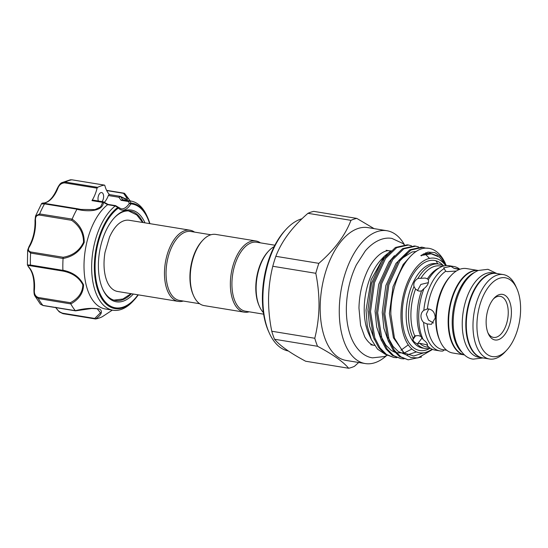 <?xml version="1.0" encoding="UTF-8"?>
<svg xmlns="http://www.w3.org/2000/svg" width="548" height="548" viewBox="0 0 548 548"><rect width="100%" height="100%" fill="white"/><g stroke="black" fill="none" stroke-linecap="round" stroke-linejoin="round"><path stroke-width="0.82" d="M496.351 273.445A42.771 22.66 99.3 0 0 496.111 273.404L492.529 272.822A42.771 22.66 99.3 0 0 462.245 322.82A42.771 22.66 99.3 0 0 478.747 357.248L482.322 357.83A42.771 22.66 99.3 0 0 482.562 357.871M496.111 273.404A42.771 22.66 99.3 0 0 465.821 323.402A42.771 22.66 99.3 0 0 482.322 357.83M478.199 270.5A42.771 22.66 99.3 0 0 448.641 320.594A42.771 22.66 99.3 0 0 464.416 354.885M474.335 272.534A42.771 22.66 99.3 0 0 452.216 321.183A42.771 22.66 99.3 0 0 461.402 351.734M130.253 200.952A55.321 29.311 -80.7 0 1 130.828 201.034L123.19 199.787A55.321 29.311 99.3 0 0 122.56 199.698L130.253 200.952L130.883 203.068A1.144 0.966 94.4 0 1 131.047 203.918L130.582 204.315A1.144 0.589 -148.5 0 0 129.266 203.397L128.616 201.541L121.101 200.315L118.868 197.246L120.108 196.328L109.367 194.574A1.713 0.904 -80.7 0 0 108.346 195.526A17.111 9.063 99.3 0 1 104.353 202.322M133.335 294.043A46.477 24.626 -80.7 0 1 102.791 289.282A46.477 24.626 -80.7 0 1 100.065 281.076A46.477 24.626 -80.7 0 1 114.491 217.645A46.477 24.626 -80.7 0 1 144.967 222.844M102.572 288.789A45.34 24.023 99.3 0 0 115.559 300.53A45.34 24.023 99.3 0 0 131.417 293.735M102.044 201.609A5.131 2.719 99.3 0 0 103.435 194.848A5.131 2.719 99.3 0 0 101.64 192.554A5.131 2.719 99.3 0 0 98.763 195.006A5.131 2.719 99.3 0 0 98.188 200.397A5.131 2.719 99.3 0 0 98.366 201.006M130.828 201.034A55.321 29.311 -80.7 0 1 146.946 215.953L147.693 217.611A53.375 28.277 -80.7 0 1 149.926 223.653M115.217 205.952L117.799 207.425A53.375 28.277 -80.7 0 0 96.263 284.761A53.375 28.277 -80.7 0 0 134.26 299.872L138.302 294.858A53.375 28.277 -80.7 0 1 134.26 299.872L133.02 301.215A55.321 29.311 -80.7 0 1 112.998 310.23A55.321 29.311 -80.7 0 1 93.633 285.542A55.321 29.311 -80.7 0 1 115.217 205.952L107.634 204.664A55.321 29.311 99.3 0 0 85.995 284.296A55.321 29.311 99.3 0 0 105.36 308.976L112.998 310.23M130.212 200.931L125.937 195.163A67.863 35.956 99.3 0 0 124.567 193.43C128.074 198.308 130.677 202.465 120.711 196.684L122.56 199.698M107.634 204.664L103.469 202.418C102.743 211.754 87.153 211.918 76.939 209.274A67.863 35.956 99.3 0 0 72.144 219.125C80.344 225.064 84.365 232.845 84.207 242.456C80.118 251.292 73.076 256.635 63.075 258.478A67.863 35.956 99.3 0 0 62.89 270.212C72.843 272.226 79.727 277.096 83.536 284.823C83.412 292.899 79.172 299.263 70.815 303.914A67.863 35.956 99.3 0 0 75.343 310.661C85.207 308.216 93.379 307.716 99.866 309.161C102.887 311.606 101.476 314.874 95.626 318.963A67.863 35.956 99.3 0 0 102.216 316.771L112.347 310.12L102.277 316.737M178.395 301.407L117.628 291.481A36.072 19.111 -80.7 0 1 109.552 286.008C107.778 283.611 106.374 280.281 105.326 276.014C103.702 268.924 103.593 261.054 105.004 252.402L109.49 237.133C112.6 230.318 116.053 225.571 119.861 222.899A36.072 19.111 -80.7 0 1 123.992 220.755A36.072 19.111 -80.7 0 1 129.253 220.282L190.026 230.201A36.072 19.111 99.3 0 0 184.758 230.681A36.072 19.111 99.3 0 0 164.736 267.561A36.072 19.111 99.3 0 0 178.395 301.407A36.072 19.111 99.3 0 0 183.285 301.051M210.911 234.77L190.793 231.489A34.928 18.509 99.3 0 0 185.697 231.948A34.928 18.509 99.3 0 0 166.304 267.664A34.928 18.509 99.3 0 0 179.532 300.434L199.65 303.722M194.547 232.099A36.072 19.111 99.3 0 0 190.026 230.201M263.622 314.168L245.408 311.196A34.928 18.509 -80.7 0 1 232.181 278.418A34.928 18.509 -80.7 0 1 251.573 242.702A34.928 18.509 -80.7 0 1 256.67 242.243L274.884 245.216M249.162 311.805A36.072 19.111 -80.7 0 1 244.271 312.161A36.072 19.111 -80.7 0 1 230.612 278.322A36.072 19.111 -80.7 0 1 250.635 241.435A36.072 19.111 -80.7 0 1 255.895 240.962A36.072 19.111 -80.7 0 1 260.423 242.86M244.271 312.161L204.171 305.613A36.072 19.111 -80.7 0 1 193.663 295.886A36.072 19.111 -80.7 0 1 202.746 240.291A36.072 19.111 -80.7 0 1 210.535 234.887A36.072 19.111 -80.7 0 1 215.802 234.414L255.895 240.962M193.663 295.886L193.225 294.913A34.928 18.509 -80.7 0 1 202.02 241.072L202.746 240.291M433.475 322.998L428.461 320.059L426.289 314.299L428.762 308.887M269.253 332.937L268.595 331.478A65.582 34.75 -80.7 0 1 262.403 296.365A65.582 34.75 -80.7 0 1 285.104 230.393L286.193 229.215A67.294 35.654 99.3 0 0 262.896 296.913A67.294 35.654 99.3 0 0 269.253 332.937A67.294 35.654 99.3 0 0 288.33 350.987M272.788 266.266C270.205 276.589 268.794 287.221 268.554 298.146C268.458 309.195 269.527 320.224 271.767 331.239A76.138 40.34 99.3 0 0 274.534 339.253C279.939 345.74 290.303 353.063 305.633 361.228L348.644 368.249C343.24 361.769 332.876 354.44 317.545 346.281A76.138 40.34 -80.7 0 1 314.778 338.267C317.347 328.033 318.758 317.402 319.005 306.387C319.114 295.434 318.039 284.405 315.799 273.294A76.138 40.34 -80.7 0 1 318.854 263.341L275.843 256.313A76.138 40.34 99.3 0 0 272.788 266.266L315.799 273.294M365.235 363.557L346.144 360.44A67.294 35.654 -80.7 0 1 320.183 306.27A67.294 35.654 -80.7 0 1 367.838 227.605L386.929 230.729A67.294 35.654 99.3 0 0 339.274 309.387A67.294 35.654 99.3 0 0 365.235 363.557A67.294 35.654 99.3 0 0 386.491 355.666M358.693 362.488L354.467 366.311A76.138 40.34 -80.7 0 1 348.644 368.249M486.131 321.381A23.098 12.234 -80.7 0 1 494.125 298.146A23.098 12.234 -80.7 0 1 511.4 312.976A23.098 12.234 -80.7 0 1 502.31 337.287A23.098 12.234 -80.7 0 1 488.316 333.746A23.098 12.234 -80.7 0 1 486.131 321.381M487.884 332.711A20.817 11.029 99.3 0 0 493.501 337.41A20.817 11.029 99.3 0 0 508.243 313.079A20.817 11.029 99.3 0 0 500.208 296.324A20.817 11.029 99.3 0 0 493.392 298.989M476.931 324.443A39.922 21.153 99.3 0 0 506.784 350.076A39.922 21.153 99.3 0 0 520.6 309.915A39.922 21.153 99.3 0 0 516.833 288.543A39.922 21.153 99.3 0 0 492.631 282.419A39.922 21.153 99.3 0 0 476.931 324.443M516.833 288.543L515.736 286.111A42.771 22.66 99.3 0 0 503.27 274.575A42.771 22.66 99.3 0 0 472.986 324.574A42.771 22.66 99.3 0 0 489.48 359.002A42.771 22.66 99.3 0 0 504.968 352.035L506.784 350.076M503.27 274.575L496.591 273.486A42.771 22.66 99.3 0 0 466.3 323.478A42.771 22.66 99.3 0 0 482.802 357.913L489.48 359.002M436.229 318.566A42.771 22.66 99.3 0 0 440.263 341.466A42.771 22.66 99.3 0 0 452.73 353.001L464.451 354.912A42.771 22.66 99.3 0 1 448.161 320.518A42.771 22.66 99.3 0 1 478.24 270.486L466.519 268.575A42.771 22.66 99.3 0 0 451.031 275.541A42.771 22.66 99.3 0 0 436.229 318.566M451.031 275.541L449.942 276.719A41.059 21.756 99.3 0 0 435.729 318.025A41.059 21.756 99.3 0 0 439.606 340.007L440.263 341.466M423.638 322.498L427.18 323.978L431.454 324.306L435.256 317.943C434.872 312.107 432.262 309.099 427.419 308.921L423.83 310.312C422.022 311.668 421.056 313.593 420.953 316.073C420.98 318.559 421.878 320.696 423.638 322.498A42.771 22.66 99.3 0 0 439.982 350.919A42.771 22.66 99.3 0 0 442.811 351.042L444.51 349.788M427.18 323.978A41.059 21.756 99.3 0 0 442.743 349.631L446.743 350.288M424.001 288.584C427.604 285.775 429.036 282.83 428.303 279.754L427.399 278.836L425.221 278.048L417.925 278.439C414.576 280.61 413.267 283.302 414 286.515L415.521 289.159L418.871 291.098L421.487 290.988L424.001 288.584A42.771 22.66 99.3 0 0 418.706 315.71A42.771 22.66 99.3 0 0 423.207 339.575L420.775 336.362L418.172 335.568L414.788 335.958L413.103 338.376M414 286.515A42.771 22.66 99.3 0 0 408.541 314.045A42.771 22.66 99.3 0 0 413.185 338.219C412.377 340.055 413.617 341.897 416.898 343.747L419.713 343.295L426.365 344.685L427.461 345.363M427.118 345.487L427.269 345.624C428.077 344.356 426.721 342.336 423.207 339.575M427.269 345.624A42.771 22.66 99.3 0 0 427.604 345.98A42.771 22.66 99.3 0 0 435.208 350.138L439.982 350.919M421.487 290.988A41.059 21.756 99.3 0 0 417.165 314.99A41.059 21.756 99.3 0 0 420.775 336.362M416.898 343.747A42.771 22.66 99.3 0 0 425.043 348.48A42.771 22.66 99.3 0 0 430.303 348.199M408.171 359.824L399.554 356.59L393.087 350.056L387.929 340.068L383.607 313.751L387.6 284.672L398.67 260.595L409.781 249.792L421.645 247.141L422.864 247.347L411 249.998L399.896 260.793L388.827 284.871L384.833 313.949L389.149 340.267L394.313 350.254L400.78 356.789L408.171 359.824L421.542 357.015M393.854 357.481L385.237 354.255L378.764 347.713L373.606 337.726L369.29 311.415L373.277 282.33L384.347 258.252L395.457 247.456L407.322 244.805L408.548 245.004L396.684 247.655L385.573 258.451L374.503 282.528L370.51 311.613L374.832 337.924L379.99 347.918L386.456 354.453L393.854 357.481L396.862 357.707M401.013 358.652L392.395 355.426L385.929 348.884L380.764 338.897L376.449 312.579L380.442 283.501L391.512 259.423L402.616 248.628L414.487 245.977L415.706 246.175L403.842 248.826L392.731 259.622L381.661 283.7L377.675 312.778L381.99 339.096L387.148 349.083L393.622 355.625L401.013 358.652L404.027 358.878M411.466 245.792L408.548 245.004M418.624 246.963L415.706 246.175M425.789 248.134L422.864 247.347M383.888 256.683L380.792 260.033A47.875 25.366 99.3 0 0 364.221 308.195A47.875 25.366 99.3 0 0 368.742 333.821L371.339 339.596L367.29 326.087L366.023 310.175L371.126 279.802L384.114 256.443L391.046 250.703M445.688 265.629A47.875 25.366 99.3 0 0 417.48 266.109A47.875 25.366 99.3 0 0 400.972 314.196A47.875 25.366 99.3 0 0 432.043 349.165M446.243 265.581L439.565 257.197L431.194 253.813L420.837 255.519L427.94 252.107L434.838 252.594L440.969 256.868L445.442 263.615A56.691 30.037 99.3 0 0 428.926 248.333A56.691 30.037 99.3 0 0 425.823 248.134C408.363 248.217 390.114 282.158 390.868 314.525L394.464 338.089L404.239 353.816L410.774 357.46L417.973 357.94L432.619 349.412M385.415 354.378L377.531 349.138L371.339 339.596M415.158 288.638L415.521 289.159A41.059 21.756 99.3 0 0 410.911 313.97A41.059 21.756 99.3 0 0 414.788 335.958M417.453 290.666L420.878 284.419L428.317 282.665M459.368 269.465L454.203 268.431L450.949 266.362L443.695 267.821L445.75 271.246L447.278 271.616L456.34 271.034M459.758 269.205A42.771 22.66 99.3 0 0 453.771 266.492L448.997 265.712A42.771 22.66 99.3 0 0 440.469 267.232A42.771 22.66 99.3 0 0 428.303 279.754L428.139 279.322M419.713 343.295A41.059 21.756 99.3 0 0 426.748 347.021L429.221 347.425M442.462 266.376L439.982 265.972A41.059 21.756 99.3 0 0 420.734 278.446M443.736 265.986A42.771 22.66 99.3 0 0 438.832 264.047A42.771 22.66 99.3 0 0 417.925 278.439M440.469 267.232L438.051 268.458A41.059 21.756 99.3 0 0 427.399 278.836M459.978 269.239L455.977 268.582A41.059 21.756 99.3 0 0 454.203 268.431M453.771 266.492A42.771 22.66 99.3 0 0 450.949 266.362M445.819 264.465L446.298 265.575M356.796 218.399L313.785 211.377A76.138 40.34 99.3 0 0 307.955 213.316L350.967 220.337A76.138 40.34 -80.7 0 1 356.796 218.399L374.079 228.626M314.778 338.267L271.767 331.239M274.534 339.253L317.545 346.281M307.955 213.316C292.399 226.769 281.693 241.106 275.843 256.313M318.854 263.341C334.41 249.881 345.117 235.551 350.967 220.337M302.03 218.748A67.294 35.654 99.3 0 0 286.193 229.215M404.376 244.62A67.294 35.654 99.3 0 0 386.929 230.729M425.823 248.134L428.865 248.319M444.106 268.643A42.771 22.66 99.3 0 0 423.83 310.312M445.75 271.246A41.059 21.756 99.3 0 0 427.419 308.921M274.158 246.627A36.072 19.111 99.3 0 0 268.616 251.053A36.072 19.111 99.3 0 0 259.54 306.647A36.072 19.111 99.3 0 0 263.382 312.6M268.616 251.053L267.89 251.833A34.928 18.509 99.3 0 0 259.101 305.674L259.54 306.647M130.582 204.315A18.248 9.672 -80.7 0 1 118.621 208.295L118.163 208.199A52.567 27.852 99.3 0 0 96.955 284.364A52.567 27.852 99.3 0 0 138 294.81M120.711 196.684A1.144 0.569 -59.5 0 0 120.574 196.513L126.122 199.171L126.478 197.499L123.588 193.334L106.702 190.574M104.463 185.108A1.144 0.603 99.3 0 0 104.353 185.114L71.898 179.812A1.144 0.603 -80.7 0 1 72.007 179.812L104.463 185.108A1.144 0.603 99.3 0 1 104.853 185.587A27.948 14.803 99.3 0 0 109.525 194.595M76.939 209.274L77.302 208.733L80.967 209.439L94.996 209.589L100.544 207.014L102.682 202.363L103.51 202.315A1.144 0.843 40.5 0 0 102.88 202.061M103.469 202.418A1.144 0.801 4.5 0 0 102.682 202.363L91.961 200.616A27.948 14.803 99.3 0 0 97.106 188.169L64.643 182.868C61.349 183.053 59.054 184.957 57.752 188.594A27.948 14.803 -80.7 0 1 44.107 203.027L42.71 203.178M57.752 188.594A1.144 0.384 -157.8 0 0 57.17 188.704C53.3 197.41 48.868 202.191 43.861 203.027A1.144 0.952 -98.3 0 1 44.107 203.027C41.915 203.089 42.265 203.24 45.155 203.479L77.261 208.726L45.1 203.466A1.144 0.603 99.3 0 0 44.532 203.877C41.086 203.616 40.593 203.657 43.066 204M34.106 289.467L34.442 289.714C33.983 293.701 35.243 296.283 38.223 297.468L70.37 302.715C78.446 298.448 82.604 292.481 82.851 284.816C79.07 277.528 72.425 272.945 62.931 271.075L62.89 270.212M63.075 258.478L30.62 253.053L27.64 250.237L27.4 264.999L30.435 265.033L62.883 270.335M35.188 220.193A1.144 0.356 -2.5 0 0 35.01 220.399L35.552 216.028L39.641 213.932L72.144 219.125M64.643 182.868A1.144 0.603 -80.7 0 1 65.164 182.052A67.863 35.956 99.3 0 1 71.898 179.812L70.377 179.799L62.082 182.58L65.164 182.052L97.626 187.348A1.144 0.603 99.3 0 0 97.106 188.169M104.353 185.114A67.863 35.956 99.3 0 0 97.626 187.348M124.506 193.362L123.588 193.334L124.567 193.43M95.626 318.963L94.742 318.45L100.51 312.744L97.154 308.736L91.701 308.49L75.556 310.846M70.815 303.914L38.312 298.53A67.863 35.956 99.3 0 0 42.936 305.421A1.144 0.603 99.3 0 0 43.169 305.558L40.456 304.229L42.936 305.421L75.343 310.661M38.223 297.468A1.144 0.603 99.3 0 0 38.312 298.53L34.88 295.893L40.456 304.229M62.931 271.075L30.784 265.821C27.955 265.307 27.441 265.883 29.229 267.561A27.948 14.803 -80.7 0 1 34.442 289.714M55.889 307.257C57.081 310.031 59.321 312.011 62.595 313.203L94.742 318.45M27.64 250.237L28.948 246.703A1.144 0.562 30 0 1 29.558 246.538C27.701 249.402 28.181 251.231 30.996 252.018L63.15 257.272C72.72 255.635 79.515 250.648 83.536 242.305C83.522 233.174 79.563 225.845 71.665 220.317L72.089 219.227M71.665 220.317L39.518 215.063C36.517 215.049 35.188 216.919 35.524 220.673A27.948 14.803 -80.7 0 1 29.558 246.538M91.961 200.616A1.713 0.904 -80.7 0 1 92.763 200.095L103.387 201.828L108.038 204.404L115.587 205.63L118.484 207.343A1.144 0.904 -44.4 0 1 118.621 208.295M143.049 222.529A45.34 24.023 99.3 0 0 130.177 211.042A45.34 24.023 99.3 0 0 114.128 218.042M120.444 196.479A1.144 0.569 -59.5 0 1 120.574 196.513L120.197 196.348A1.144 0.904 -73.9 0 1 120.594 196.629L118.868 197.246L108.346 195.526M122.43 199.684L121.101 200.315M130.054 200.924L128.616 201.541M118.484 207.343L121.115 208.809A17.111 9.063 99.3 0 0 129.266 203.397L130.883 203.068A53.375 28.277 -80.7 0 1 147.693 217.611L149.933 223.659M108.148 204.623L107.73 204.575L108.148 204.623M118.163 208.199A1.144 0.849 53.6 0 0 117.799 207.425L118.053 207.13M62.595 313.203A1.144 0.603 99.3 0 0 62.986 313.675L95.544 318.977M35.552 216.028L41.518 203.733C41.922 203.178 42.703 202.938 43.861 203.027A1.144 0.952 -98.3 0 0 43.641 203.089M76.987 209.172L77.302 208.733L76.987 209.172L44.532 203.877A67.863 35.956 99.3 0 0 39.641 213.932A1.144 0.603 99.3 0 0 39.518 215.063M63.15 257.272L63.075 258.348M28.948 246.703C33.25 238.894 35.271 230.126 35.01 220.399A1.144 0.356 -2.5 0 0 35.524 220.673M70.37 302.715L70.761 303.832M34.88 295.893C34.236 295.105 33.914 292.988 33.921 289.543C34.442 279.473 32.729 272.068 28.784 267.321A1.144 0.891 -41.4 0 0 29.229 267.561M149.631 223.605A52.567 27.852 99.3 0 0 131.047 203.918M430.036 348.268A45.621 24.174 -80.7 0 1 402.205 313.785A45.621 24.174 -80.7 0 1 417.103 268.897A45.621 24.174 -80.7 0 1 443.496 265.835M438.832 264.047L436.441 263.663A42.771 22.66 99.3 0 0 406.15 313.655A42.771 22.66 99.3 0 0 422.652 348.09L425.043 348.48M387.251 254.56L381.709 260.964L371.551 283.172L367.92 309.983L369.558 325.978L374.353 339.616M400.93 350.241L408.294 344.856M412.925 339.609L415.706 335.602M394.409 255.724L388.868 262.136L378.709 284.344L375.079 311.154L376.716 327.149L381.511 340.788M404.15 352.974L411.932 349.021M417.281 344.151L422.056 338.013M406.931 252.95L396.026 263.307L385.867 285.508L382.237 312.326L383.881 328.321L388.669 341.959M407.52 354.803L416.494 351.898M437.784 263.883L436.057 260.807M409.685 257.218L403.191 264.479L393.032 286.679L389.402 313.49L393.423 337.76L404.191 353.001L413.754 356.008L424.351 352.652M437.742 255.943L429.748 253.066L420.837 255.519M421.323 255.923L420.933 255.464M429.529 258.409L424.878 253.738M30.996 252.018A1.144 0.603 99.3 0 0 30.62 253.053A67.863 35.956 99.3 0 0 30.435 265.033A1.144 0.603 99.3 0 0 30.784 265.821M95.263 318.929L63.095 313.675A1.144 0.603 99.3 0 1 62.986 313.675L59.232 311.86L55.745 307.613M75.521 310.846L43.169 305.558A1.144 0.603 99.3 0 0 43.429 305.503M70.377 179.806L72.007 179.812A1.144 0.603 -80.7 0 1 72.11 179.847M45.155 203.479A1.144 0.603 99.3 0 0 45.1 203.466L42.689 203.185M496.796 273.521L487.96 269.301L478.267 270.479C469.451 274.301 463.779 282.569 460.368 289.83C455.826 299.551 453.429 310.065 453.175 321.381C453.059 329.485 454.196 336.719 456.587 343.082C461.19 353.213 466.759 358.563 473.287 359.132L483.007 357.947M390.005 250.902C383.785 249.21 372.551 258.108 366.324 273.329C361.694 284.138 359.241 295.735 358.961 308.113L360.577 325.354L364.708 336.821C367.968 342.247 371.256 345.11 374.572 345.404L370.756 344.781M404.212 244.627L402.944 243.524L392.039 238.462C384.963 237.01 374.859 239.853 365.338 250.868L356.358 264.855C350.049 278.041 346.713 292.399 346.357 307.914C346.192 319.087 347.802 328.978 351.172 337.589C356.693 351.062 365.372 356.974 372.544 357.844L384.497 356.522L387.08 355.385M131.041 293.673L122.93 299.002L113.881 300.14M427.152 345.514L427.604 345.98M386.189 250.278L390.566 250.998M431.194 253.813L431.66 253.861M425.495 252.847L426.981 253.245M404.684 354.186L398.382 351.59L393.039 346.377L388.231 337.589M400.102 260.506L402.164 258.266L412.034 251.977L416.432 251.443M423.364 253.861L423.741 254.128M403.232 352.912L396.279 352.748M394.834 352.296L391.169 350.384L385.813 345.117L381.072 336.424M142.672 222.474L136.849 214.98L128.465 210.877M77.282 208.726L80.645 209.384M106.586 190.334L124.177 193.211M62.082 182.58C60.65 182.929 59.013 184.971 57.17 188.704M28.784 267.321L27.4 265.006"/></g></svg>
